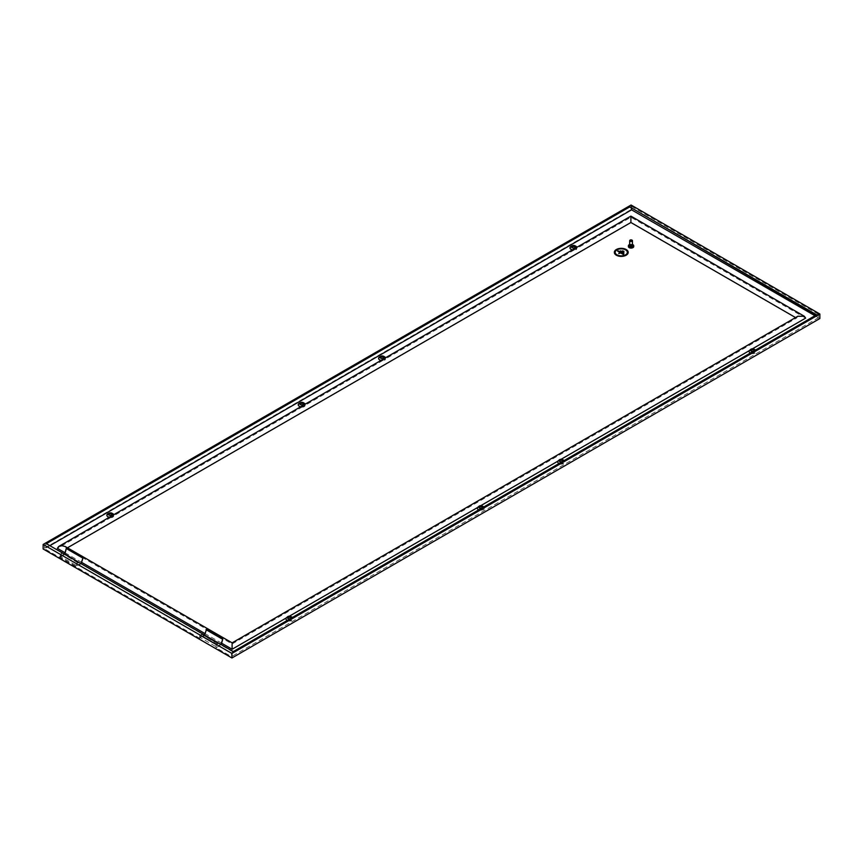 <?xml version="1.0" encoding="UTF-8"?>
<svg xmlns="http://www.w3.org/2000/svg" width="863" height="863" viewBox="0 0 863 863"><rect width="100%" height="100%" fill="white"/><g stroke="black" fill="none" stroke-linecap="round" stroke-linejoin="round"><path stroke-width="0.65" stroke-dasharray="4.32 3.24" d="M754.143 350.863A1.737 1.003 180 0 1 753.798 351.144L754.122 350.961A2.19 1.262 180 0 1 753.572 351.187M750.562 352.924A3.592 2.071 0 0 0 755.103 352.676A3.592 2.071 0 0 0 755.546 350.044M562.741 461.36A1.737 1.003 180 0 1 562.396 461.651L562.719 461.457A2.19 1.262 180 0 1 562.169 461.694M559.159 463.431A3.592 2.071 0 0 0 563.712 463.172A3.592 2.071 0 0 0 564.154 460.551M572.503 249.849A3.592 2.071 0 0 0 574.305 249.903L577.099 248.285A3.592 2.071 0 0 0 577.013 247.25M576.117 246.397A3.592 2.071 0 0 0 571.036 246.397M381.101 360.356A3.592 2.071 0 0 0 382.902 360.4L385.696 358.792A3.592 2.071 0 0 0 385.61 357.746M384.725 356.904A3.592 2.071 0 0 0 379.644 356.904M290.421 618.588A2.19 1.262 0 0 0 290.971 618.35L290.971 618.35A2.19 1.262 0 0 0 291.37 618.037M287.411 620.324A3.592 2.071 0 0 0 291.964 620.066A3.592 2.071 0 0 0 292.406 617.444M481.824 508.08A2.19 1.262 0 0 0 482.374 507.854L482.374 507.854A2.19 1.262 0 0 0 482.773 507.53M478.814 509.817A3.592 2.071 0 0 0 483.356 509.569A3.592 2.071 0 0 0 483.798 506.937M109.353 517.239A3.592 2.071 0 0 0 111.165 517.293L113.948 515.686A3.592 2.071 0 0 0 113.862 514.639M112.977 513.798A3.592 2.071 0 0 0 107.897 513.798M300.756 406.743A3.592 2.071 0 0 0 302.557 406.797L305.351 405.179A3.592 2.071 0 0 0 305.265 404.143M304.369 403.291A3.592 2.071 0 0 0 299.288 403.291M574.305 249.903L385.696 358.792M805.643 318.113L630.896 217.228L577.099 248.285M752.493 348.792L751.835 349.17A3.592 2.071 0 0 1 755.103 349.742M561.09 459.299L560.443 459.677A3.592 2.071 0 0 1 563.712 460.238M480.745 505.686L480.098 506.063A3.592 2.071 0 0 1 483.356 506.635M289.342 616.193L288.695 616.57A3.592 2.071 0 0 1 291.964 617.131M221.629 643.205L204.952 633.571M65.049 552.795L81.737 562.428M111.165 517.293L57.357 548.361M302.557 406.797L113.948 515.686M382.902 360.4L305.351 405.179M233.269 651.576L231.446 653.162L231.446 656.635L818.448 317.735L814.985 315.739M49.849 545.686L44.552 548.739L199.731 638.329L204.855 635.362L221.187 644.79L216.063 647.757L231.446 656.635M628.199 252.374A6.926 4.002 0 0 0 623.895 248.695A6.926 4.002 0 0 0 616.365 249.569A6.926 4.002 0 0 0 614.337 252.374M627.358 252.352L627.358 252.352A6.095 3.517 180 0 1 625.578 254.844A6.095 3.517 180 0 1 618.933 255.61A6.095 3.517 180 0 1 615.168 252.352L615.168 252.352M620.573 250.853L623.852 252.751M623.852 251.392L622.924 250.863M620.152 252.654L618.814 253.42M623.852 254.11L618.221 250.863M630.173 240.087A1.381 0.798 180 0 1 630.368 240.011A1.381 0.798 180 0 1 631.953 240.087M629.677 245.416A1.381 0.798 180 0 1 630.368 244.725A1.381 0.798 180 0 1 631.759 244.725A1.381 0.798 180 0 1 632.45 245.416M630.173 246.031A1.154 0.669 180 0 1 632.223 245.61A1.154 0.669 180 0 1 631.953 246.031M629.914 245.869A1.154 0.669 180 0 1 632.212 245.869M629.677 244.488A2.654 1.532 180 0 1 629.731 244.466A2.654 1.532 180 0 1 632.45 244.488M628.491 246.171A2.654 1.532 180 0 1 629.731 245.221A2.654 1.532 180 0 1 633.636 246.171M630.454 245.933A1.219 0.712 180 0 1 631.673 247.163A1.219 0.712 180 0 1 630.454 245.933M631.673 247.347A1.219 0.712 180 0 1 630.454 246.128A1.219 0.712 180 0 1 631.673 247.347M797.833 316.246L796.495 318.113L232.104 643.96L66.505 548.361L65.167 546.495M795.546 317.562L796.495 318.113M630.896 217.228C630.896 215.804 630.896 215.804 630.896 217.228M201.629 634.747L200.184 635.567L216.516 645.006L217.961 644.176L201.629 634.219L199.731 635.308L216.063 644.737L217.961 643.647L201.629 634.219M200.184 635.567L200.184 637.53L216.516 646.959L216.516 645.006M200.184 637.53L204.542 635.017L220.874 644.445L216.516 646.959M204.855 635.362L206.462 629.612M216.063 644.737L216.063 647.757M199.731 635.308L199.731 638.329M61.834 553.582L60.399 554.413L76.731 563.841L78.166 563.01L61.834 553.054L59.935 554.143L59.935 557.164L76.268 566.592L81.165 563.766M59.935 557.164L65.07 554.208L81.402 563.636M78.166 563.01L61.834 553.054M60.399 554.413L60.399 556.376L76.731 565.804L76.731 563.841M60.399 556.376L64.38 554.068M80.712 563.496L76.731 565.804M65.07 554.208L66.667 548.458M78.166 562.482L76.268 563.571L76.268 566.592M46.386 543.679L233.269 652.104M816.614 314.79L818.448 314.261L818.448 317.735M46.386 544.208L44.552 545.265L44.552 548.739M629.731 207.422L631.554 206.365L631.554 208.479M303.204 404.607A1.737 1.003 180 0 1 303.064 404.704L303.064 404.704A1.737 1.003 180 0 1 300.604 404.704A1.737 1.003 180 0 1 300.464 404.607M111.802 515.114A1.737 1.003 180 0 1 111.661 515.2L111.661 515.2A1.737 1.003 180 0 1 109.202 515.2A1.737 1.003 180 0 1 109.062 515.114M108.824 514.111A3.323 1.92 0 0 0 108.08 514.434A3.323 1.92 0 0 0 108.08 517.153A3.323 1.92 0 0 0 112.783 517.153A3.323 1.92 0 0 0 112.783 514.434A3.323 1.92 0 0 0 112.039 514.111M109.202 513.787L108.08 514.434L109.202 513.787M300.227 403.604A3.323 1.92 0 0 0 299.483 403.927A3.323 1.92 0 0 0 299.483 406.646A3.323 1.92 0 0 0 304.186 406.646A3.323 1.92 0 0 0 304.186 403.927A3.323 1.92 0 0 0 303.431 403.604M300.604 403.28L299.483 403.927L300.604 403.28M479.45 507.94A1.737 1.003 0 0 0 479.591 508.037A1.737 1.003 0 0 0 482.05 508.037L482.05 508.037A1.737 1.003 0 0 0 482.395 507.757M288.048 618.447A1.737 1.003 0 0 0 288.188 618.544A1.737 1.003 0 0 0 290.648 618.544L290.648 618.544A1.737 1.003 0 0 0 290.993 618.253M287.821 617.444A3.323 1.92 0 0 0 287.066 617.768L288.188 617.121L287.066 617.768A3.323 1.92 0 0 0 287.066 620.486A3.323 1.92 0 0 0 291.77 620.486A3.323 1.92 0 0 0 291.77 617.768A3.323 1.92 0 0 0 291.025 617.444M482.428 506.948A3.323 1.92 180 0 1 483.172 507.271A3.323 1.92 180 0 1 483.172 509.979A3.323 1.92 180 0 1 478.469 509.979A3.323 1.92 180 0 1 478.469 507.271L478.469 507.271A3.323 1.92 180 0 1 479.213 506.948M479.591 506.624L478.469 507.271L479.591 506.624M231.446 653.162L76.268 563.571M380.81 358.221A1.737 1.003 0 0 0 380.95 358.307A1.737 1.003 0 0 0 383.409 358.307L383.409 358.307A1.737 1.003 0 0 0 383.55 358.221M572.212 247.713A1.737 1.003 0 0 0 572.352 247.81A1.737 1.003 0 0 0 574.812 247.81L574.812 247.81A1.737 1.003 0 0 0 574.952 247.713M575.179 246.71A3.323 1.92 180 0 1 575.934 247.045A3.323 1.92 180 0 1 575.934 249.752A3.323 1.92 180 0 1 571.23 249.752A3.323 1.92 180 0 1 571.23 247.045L572.352 246.387L571.23 247.034A3.323 1.92 180 0 1 571.975 246.71M383.787 357.217A3.323 1.92 180 0 1 384.531 357.541A3.323 1.92 180 0 1 384.531 360.259A3.323 1.92 180 0 1 379.828 360.259A3.323 1.92 180 0 1 379.828 357.541L380.95 356.894L379.828 357.541A3.323 1.92 180 0 1 380.572 357.217M819.85 318.544L631.069 209.547L43.15 548.976M631.069 209.547L631.069 205.027M563.118 461.144A2.19 1.262 180 0 1 562.719 461.457L562.396 461.651A1.737 1.003 180 0 1 559.936 461.651A1.737 1.003 180 0 1 559.796 461.554M754.521 350.648A2.19 1.262 180 0 1 754.122 350.961L753.798 351.144A1.737 1.003 180 0 1 751.339 351.144A1.737 1.003 180 0 1 751.198 351.058M750.961 350.054A3.323 1.92 0 0 0 750.217 350.378L751.339 349.731L750.217 350.378A3.323 1.92 0 0 0 750.217 353.096A3.323 1.92 0 0 0 754.92 353.096A3.323 1.92 0 0 0 754.92 350.378A3.323 1.92 0 0 0 754.176 350.054M559.569 460.551A3.323 1.92 0 0 0 558.814 460.874L559.936 460.227L558.814 460.874A3.323 1.92 0 0 0 558.814 463.593A3.323 1.92 0 0 0 563.517 463.593A3.323 1.92 0 0 0 563.517 460.874A3.323 1.92 0 0 0 562.773 460.551M631.554 206.365L818.448 314.261M44.552 545.265L59.935 554.143M478.663 506.408L480.098 506.063M287.26 616.916L288.695 616.57M559.008 460.022L560.443 459.677M750.411 349.515L751.835 349.17M67.454 547.811L66.505 548.361M111.661 513.787L112.783 514.434M303.064 403.28L304.186 403.927M574.812 246.387L575.934 247.045M383.409 356.894L384.531 357.541M562.396 460.227L563.517 460.874M753.798 349.731L754.92 350.378M482.05 506.624L483.172 507.271M290.648 617.121L291.77 617.768"/><path stroke-width="1.29" d="M753.572 351.187A2.19 1.262 180 0 1 751.015 350.961A2.19 1.262 180 0 1 751.015 349.17L749.052 350.788A3.592 2.071 0 0 0 750.562 352.924M562.169 461.694A2.19 1.262 180 0 1 559.612 461.457A2.19 1.262 180 0 1 559.612 459.666L557.649 461.284A3.592 2.071 0 0 0 559.159 463.431M571.036 246.397L572.029 245.826A2.19 1.262 0 0 0 572.029 247.627A2.19 1.262 0 0 0 575.136 247.627L575.136 247.627A2.19 1.262 0 0 0 575.136 245.826A2.19 1.262 0 0 0 572.029 245.826L571.036 246.397A3.592 2.071 0 0 0 572.503 249.849M577.013 247.25A3.592 2.071 0 0 0 576.117 246.397L575.136 245.826M379.644 356.904L380.626 356.333A2.19 1.262 0 0 0 380.626 358.123A2.19 1.262 0 0 0 383.733 358.123L383.733 358.123A2.19 1.262 0 0 0 383.733 356.333A2.19 1.262 0 0 0 380.626 356.333L379.644 356.904A3.592 2.071 0 0 0 381.101 360.356M385.61 357.746A3.592 2.071 0 0 0 384.725 356.904L383.733 356.333M291.37 618.037A2.19 1.262 0 0 0 290.971 616.56A2.19 1.262 0 0 0 287.864 616.56A2.19 1.262 0 0 0 287.864 618.35A2.19 1.262 0 0 0 290.421 618.588M287.864 616.56L285.901 618.178A3.592 2.071 0 0 0 287.411 620.324M482.773 507.53A2.19 1.262 0 0 0 482.374 506.063A2.19 1.262 0 0 0 479.267 506.063A2.19 1.262 0 0 0 479.267 507.854A2.19 1.262 0 0 0 481.824 508.08M479.267 506.063L477.304 507.681A3.592 2.071 0 0 0 478.814 509.817M107.897 513.798L108.878 513.226A2.19 1.262 180 0 1 111.985 513.226A2.19 1.262 180 0 1 111.985 515.017L111.985 515.017A2.19 1.262 180 0 1 108.878 515.017A2.19 1.262 180 0 1 108.878 513.226L107.897 513.798A3.592 2.071 0 0 0 109.353 517.239M113.862 514.639A3.592 2.071 0 0 0 112.977 513.798L111.985 513.226M299.288 403.291L300.281 402.719A2.19 1.262 180 0 1 303.388 402.719A2.19 1.262 180 0 1 303.388 404.51L303.388 404.51A2.19 1.262 180 0 1 300.281 404.51A2.19 1.262 180 0 1 300.281 402.719L299.288 403.291A3.592 2.071 0 0 0 300.756 406.743M305.265 404.143A3.592 2.071 0 0 0 304.369 403.291L303.388 402.719M804.305 316.246L797.833 316.246L232.104 642.87L65.167 546.495L61.931 545.718L58.695 546.495L630.896 216.128L804.305 316.246L805.643 318.113L752.493 348.792M755.546 350.044A3.592 2.071 0 0 0 755.103 349.742L754.122 349.17A2.19 1.262 180 0 1 754.521 350.648M749.052 350.788L561.09 459.299M564.154 460.551A3.592 2.071 0 0 0 563.712 460.238L562.719 459.666A2.19 1.262 180 0 1 563.118 461.144M557.649 461.284L480.745 505.686M483.798 506.937A3.592 2.071 0 0 0 483.356 506.635L482.374 506.063M477.304 507.681L289.342 616.193M292.406 617.444A3.592 2.071 0 0 0 291.964 617.131L290.971 616.56M285.901 618.178L232.104 649.246L221.629 643.205M204.952 633.571L81.737 562.428M58.695 546.495L57.357 548.361L65.049 552.795M814.985 315.739L631.554 209.838L49.849 545.686M626.16 255.178A6.926 4.002 0 0 0 628.199 252.352A6.926 4.002 0 0 0 623.917 248.652A6.926 4.002 0 0 0 616.365 249.526A6.926 4.002 0 0 0 614.337 252.352A6.926 4.002 0 0 0 618.609 256.041A6.926 4.002 0 0 0 626.16 255.178M614.337 252.352L614.337 252.395A6.926 4.002 0 0 0 614.337 252.395A6.926 4.002 0 0 0 618.609 256.095A6.926 4.002 0 0 0 626.16 255.221A6.926 4.002 0 0 0 628.199 252.395A6.926 4.002 0 0 0 628.199 252.374L628.199 252.395M615.168 252.352A6.095 3.517 180 0 1 616.959 249.86A6.095 3.517 0 0 0 615.168 252.352A6.095 3.517 0 0 0 618.933 255.599A6.095 3.517 0 0 0 625.578 254.833A6.095 3.517 0 0 0 627.358 252.352A6.095 3.517 0 0 0 623.604 249.094A6.095 3.517 0 0 0 616.959 249.86A6.095 3.517 180 0 1 623.604 249.105A6.095 3.517 180 0 1 627.358 252.352M620.573 250.853L619.979 251.198L623.852 253.086L620.573 250.853L619.979 251.198L623.852 252.751M623.852 251.392L623.269 251.737L623.981 251.565L622.331 251.198L623.269 251.737L622.212 251.025L622.924 250.863M623.269 254.445L620.745 252.988L618.695 253.593L620.152 252.654L617.509 251.025L620.152 252.654M623.852 254.11L618.221 250.863M623.269 254.456L620.745 252.988M618.814 253.431L620.745 252.999M630.486 239.936A1.154 0.669 0 0 0 631.64 241.09A1.154 0.669 0 0 0 630.486 239.936M631.953 240.087A1.381 0.798 180 0 1 632.04 240.141A1.381 0.798 180 0 1 632.45 240.701A1.381 0.798 180 0 1 631.759 241.392A1.381 0.798 180 0 1 630.368 241.392A1.381 0.798 180 0 1 629.677 240.701A1.381 0.798 180 0 1 630.087 240.141A1.381 0.798 180 0 1 630.173 240.087M632.45 240.701L632.45 245.416A1.381 0.798 180 0 1 632.04 245.987A1.381 0.798 180 0 1 631.759 246.106A1.381 0.798 180 0 1 630.087 245.987A1.381 0.798 180 0 1 629.677 245.416L629.677 240.701M631.953 246.031A1.154 0.669 180 0 1 630.173 246.031M632.212 245.869A1.154 0.669 180 0 1 629.914 245.869M632.45 244.488A2.654 1.532 180 0 1 633.722 245.793A2.654 1.532 180 0 1 632.396 247.12A2.654 1.532 180 0 1 629.742 247.12A2.654 1.532 180 0 1 628.404 245.793A2.654 1.532 180 0 1 629.677 244.488M633.636 246.171A2.654 1.532 180 0 1 633.722 246.548A2.654 1.532 180 0 1 632.396 247.875A2.654 1.532 180 0 1 629.742 247.875A2.654 1.532 180 0 1 628.404 246.548A2.654 1.532 180 0 1 628.491 246.171M232.104 643.96C232.104 642.536 232.104 642.536 232.104 643.96C232.104 642.536 232.104 642.536 232.104 643.96L232.104 649.246M630.896 217.228C630.896 215.804 630.896 215.804 630.896 217.228L630.896 222.503L795.546 317.562M630.896 222.503L67.454 547.811M221.23 644.629L222.794 639.041L206.462 629.612L204.553 634.995M220.885 644.424L222.794 639.041M222.363 639.105L206.03 629.677M81.165 563.766L82.999 557.886L66.246 548.512L64.747 553.852L80.712 563.496M81.079 563.291L82.999 557.886M82.578 557.94L66.246 548.512M629.731 206.893L46.386 543.679L233.269 651.576L816.614 314.79L629.731 206.893L816.161 315.06M631.554 208.479L631.554 209.838M300.464 404.607A1.737 1.003 180 0 1 300.604 403.28L300.604 403.28A1.737 1.003 180 0 1 303.064 403.28A1.737 1.003 180 0 1 303.204 404.607M109.062 515.114A1.737 1.003 180 0 1 109.202 513.787L109.202 513.787A1.737 1.003 180 0 1 111.661 513.787A1.737 1.003 180 0 1 111.802 515.114M112.039 514.111A3.323 1.92 0 0 0 108.824 514.111M303.431 403.604A3.323 1.92 0 0 0 300.227 403.604M482.395 507.757A1.737 1.003 0 0 0 482.05 506.624A1.737 1.003 0 0 0 479.591 506.624L479.591 506.624A1.737 1.003 0 0 0 479.45 507.94M290.993 618.253A1.737 1.003 0 0 0 290.648 617.121A1.737 1.003 0 0 0 288.188 617.121L288.188 617.121A1.737 1.003 0 0 0 288.048 618.447M43.15 544.456L43.15 548.976L231.931 657.973L231.931 653.453L819.85 314.024L631.069 205.027L43.15 544.456L231.931 653.453M383.55 358.221A1.737 1.003 0 0 0 383.409 356.894A1.737 1.003 0 0 0 380.95 356.894L380.95 356.894A1.737 1.003 0 0 0 380.81 358.221M574.952 247.713A1.737 1.003 0 0 0 574.812 246.387A1.737 1.003 0 0 0 572.352 246.387L572.352 246.387A1.737 1.003 0 0 0 572.212 247.713M571.975 246.71A3.323 1.92 180 0 1 575.179 246.71M380.572 357.217A3.323 1.92 180 0 1 383.787 357.217M559.796 461.554A1.737 1.003 180 0 1 559.936 460.227L559.936 460.227A1.737 1.003 180 0 1 562.396 460.227A1.737 1.003 180 0 1 562.741 461.36M751.198 351.058A1.737 1.003 180 0 1 751.339 349.731L751.339 349.731A1.737 1.003 180 0 1 753.798 349.731A1.737 1.003 180 0 1 754.143 350.863M819.85 314.024L819.85 318.544L231.931 657.973M291.025 617.444A3.323 1.92 0 0 0 287.821 617.444M754.176 350.054A3.323 1.92 0 0 0 750.961 350.054M562.773 460.551A3.323 1.92 0 0 0 559.569 460.551M479.213 506.948A3.323 1.92 180 0 1 482.428 506.948M559.612 459.666A2.19 1.262 180 0 1 562.719 459.666M751.015 349.17A2.19 1.262 180 0 1 754.122 349.17M628.404 245.793L628.404 246.548M633.722 245.793L633.722 246.548"/></g></svg>
